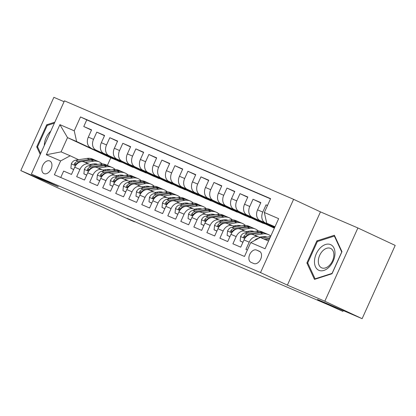 <?xml version="1.0" encoding="UTF-8"?>
<svg xmlns="http://www.w3.org/2000/svg" width="416" height="416" viewBox="0 0 416 416"><rect width="100%" height="100%" fill="white"/><g stroke="black" fill="none" stroke-linecap="round" stroke-linejoin="round"><path stroke-width="0.62" d="M44.023 173.628A6.952 4.534 -64.9 0 0 51.022 169.146A6.952 4.534 -64.9 0 0 49.832 160.992A6.952 4.534 -64.9 0 0 49.748 160.956A6.952 4.534 -64.9 0 0 42.749 165.438A6.952 4.534 -64.9 0 0 43.94 173.592A6.952 4.534 -64.9 0 0 44.023 173.628M64.064 101.696L53.877 97.323L20.8 170.586L58.105 188.037L102.7 207.199L128.066 219.071L134.576 221.868L134.68 221.629M293.602 199.311L64.454 100.838L31.372 174.101L260.525 272.574L293.602 199.311L320.466 211.879L287.383 285.137L324.818 301.226L357.895 227.963L320.466 211.879M357.895 227.963L395.2 245.414L362.123 318.677L317.528 299.515L342.893 311.386L343.262 310.575M324.818 301.226L362.123 318.677M60.746 177.502L63.653 171.07L71.464 174.429L74.729 167.201L79.934 169.437A8.689 6.588 -66.7 0 1 89.336 164.247A8.689 6.588 -66.7 0 1 89.482 164.31L91.608 165.308M79.934 169.437L76.674 176.665L84.484 180.024L87.745 172.796L92.955 175.032A8.689 6.588 -66.7 0 1 102.357 169.842A8.689 6.588 -66.7 0 1 102.502 169.905L104.629 170.903M92.955 175.032L89.69 182.26L97.505 185.619L100.766 178.391L105.976 180.627A8.689 6.588 -66.7 0 1 115.378 175.438A8.689 6.588 -66.7 0 1 115.518 175.5L117.645 176.498M105.976 180.627L102.71 187.855L110.526 191.214L113.786 183.986L118.997 186.222A8.689 6.588 -66.7 0 1 128.393 181.033A8.689 6.588 -66.7 0 1 128.539 181.095L130.666 182.094M118.997 186.222L115.731 193.45L123.542 196.81L126.807 189.582L132.018 191.818A8.689 6.588 -66.7 0 1 141.414 186.628A8.689 6.588 -66.7 0 1 141.56 186.69L143.686 187.689M132.018 191.818L128.752 199.046L136.562 202.405L139.828 195.177L145.033 197.413A8.689 6.588 -66.7 0 1 154.435 192.223A8.689 6.588 -66.7 0 1 154.58 192.286L156.707 193.279M145.033 197.413L141.773 204.641L149.583 208L152.849 200.772L158.054 203.008A8.689 6.588 -66.7 0 1 167.456 197.813A8.689 6.588 -66.7 0 1 167.601 197.881L169.728 198.874M158.054 203.008L154.794 210.236L162.604 213.59L165.87 206.367L171.075 208.603A8.689 6.588 -66.7 0 1 180.476 203.408A8.689 6.588 -66.7 0 1 180.622 203.476L182.749 204.469M171.075 208.603L167.814 215.831L175.625 219.185L178.885 211.962L184.096 214.198A8.689 6.588 -66.7 0 1 193.497 209.004A8.689 6.588 -66.7 0 1 193.638 209.071L195.77 210.064M184.096 214.198L180.83 221.426L188.646 224.78L191.906 217.552L197.116 219.794A8.689 6.588 -66.7 0 1 206.513 214.599A8.689 6.588 -66.7 0 1 206.658 214.666L208.785 215.66M197.116 219.794L193.851 227.022L201.666 230.376L204.927 223.148L210.137 225.389A8.689 6.588 -66.7 0 1 219.534 220.194A8.689 6.588 -66.7 0 1 219.679 220.262L221.806 221.255M210.137 225.389L206.872 232.617L214.682 235.971L217.948 228.743L223.153 230.984A8.689 6.588 -66.7 0 1 232.554 225.789A8.689 6.588 -66.7 0 1 232.7 225.857L234.827 226.85M223.153 230.984L219.892 238.212L227.703 241.566L230.968 234.338L236.174 236.579A8.689 6.588 -66.7 0 1 245.575 231.384A8.689 6.588 -66.7 0 1 245.721 231.452L247.848 232.445M236.174 236.579L232.913 243.807L240.724 247.161L243.989 239.933A8.689 6.588 -66.7 0 1 253.386 234.744A8.689 6.588 -66.7 0 1 253.531 234.806M267.504 205.473L266.048 204.849L267.483 205.52M274.685 227.438L259.969 220.553A8.689 6.588 -66.7 0 1 257.577 209.836L260.837 202.613L253.027 199.254L260.728 202.857M274.503 227.848L246.948 214.958A8.689 6.588 113.3 0 1 244.556 204.24L247.822 197.018L240.006 193.658L247.707 197.262M274.362 228.15L233.927 209.362A8.689 6.588 113.3 0 1 231.535 198.645L234.801 191.422L226.985 188.063L234.686 191.667M264.742 223.777L257.915 221.078L220.906 203.767A8.689 6.588 113.3 0 1 218.514 193.055L221.78 185.827L213.97 182.468L221.671 186.072M251.722 218.182L244.894 215.483L207.891 198.172A8.689 6.588 113.3 0 1 205.499 187.46L208.759 180.232L200.949 176.873L208.65 180.476M238.701 212.586L231.873 209.893L194.87 192.577A8.689 6.588 113.3 0 1 192.478 181.865L195.738 174.637L187.928 171.278L195.629 174.881M225.68 206.991L218.852 204.298L181.849 186.982A8.689 6.588 113.3 0 1 179.457 176.27L182.718 169.042L174.907 165.682L182.608 169.286M212.659 201.396L205.837 198.702L168.828 181.386A8.689 6.588 113.3 0 1 166.436 170.674L169.702 163.446L161.886 160.087L169.588 163.691M199.638 195.801L192.816 193.107L155.808 175.791A8.689 6.588 113.3 0 1 153.416 165.079L156.681 157.851L148.866 154.492L156.567 158.096M186.623 190.206L179.795 187.512L142.787 170.196A8.689 6.588 113.3 0 1 140.395 159.484L143.66 152.256L135.85 148.902L143.546 152.5M173.602 184.616L166.774 181.917L129.771 164.601A8.689 6.588 113.3 0 1 127.374 153.889L130.64 146.661L122.829 143.307L130.53 146.91M160.581 179.02L153.754 176.322L116.75 159.006A8.689 6.588 113.3 0 1 114.358 148.294L117.619 141.066L109.808 137.712L117.51 141.315M147.56 173.425L140.733 170.726L103.73 153.41A8.689 6.588 113.3 0 1 101.338 142.698L104.598 135.47L96.788 132.116L104.489 135.72M342.893 311.386L328.926 305.094L127.114 218.374L134.576 221.868M259.407 251.285L256.542 250.058A6.734 4.394 -64.9 0 0 249.766 254.394A6.734 4.394 -64.9 0 0 250.921 262.293A6.734 4.394 -64.9 0 0 250.999 262.335L253.864 263.562A6.734 4.394 -64.9 0 0 260.645 259.225A6.734 4.394 -64.9 0 0 259.49 251.326A6.734 4.394 -64.9 0 0 259.407 251.285L259.574 251.363M121.519 162.235L110.791 157.856L67.517 137.613L61.079 151.866L70.195 155.787L60.648 160.914L54.392 174.772L244.483 256.459L250.739 242.596L260.286 237.468L268.554 241.02M60.648 160.914L46.327 154.757L59.914 124.66L74.235 130.816L80.496 116.953L270.587 198.64L264.332 212.498L278.652 218.655L265.06 248.752L250.739 242.596M134.54 167.83L95.919 150.056A8.689 6.588 -66.7 0 1 93.522 139.344L96.788 132.116M132.922 167.367L95.919 150.056M145.943 172.962L108.935 155.652A8.689 6.588 -66.7 0 1 106.543 144.94L109.808 137.712M158.964 178.558L121.956 161.247A8.689 6.588 -66.7 0 1 119.564 150.53L122.829 143.307M171.985 184.153L134.976 166.842A8.689 6.588 -66.7 0 1 132.584 156.125L135.85 148.902M185 189.748L147.997 172.437A8.689 6.588 -66.7 0 1 145.605 161.72L148.866 154.492M198.021 195.343L161.018 178.027A8.689 6.588 -66.7 0 1 158.626 167.315L161.886 160.087M211.042 200.938L174.039 183.622A8.689 6.588 -66.7 0 1 171.647 172.91L174.907 165.682M224.063 206.534L187.054 189.218A8.689 6.588 -66.7 0 1 184.662 178.506L187.928 171.278M237.084 212.129L200.075 194.813A8.689 6.588 -66.7 0 1 197.683 184.101L200.949 176.873M250.104 217.724L213.096 200.408A8.689 6.588 -66.7 0 1 210.704 189.696L213.97 182.468M263.125 223.319L226.117 206.003A8.689 6.588 -66.7 0 1 223.725 195.291L226.985 188.063M274.388 228.093L239.138 211.598A8.689 6.588 -66.7 0 1 236.746 200.886L240.006 193.658M274.576 227.682L252.158 217.194A8.689 6.588 -66.7 0 1 249.766 206.482L253.027 199.254M247.385 250.026L245.934 249.397L249.194 242.174A8.689 6.588 -66.7 0 1 258.596 236.98A8.689 6.588 -66.7 0 1 258.742 237.047L259.99 237.63M274.758 227.271L265.179 222.789A8.689 6.588 -66.7 0 1 262.782 212.077L266.048 204.849M270.499 198.838L86.762 119.886L83.767 126.521L91.468 130.125M90.709 147.815A8.689 6.588 113.3 0 1 88.317 137.103L91.577 129.875L83.767 126.521M70.195 155.787L78.588 159.713M274.986 226.767L266.724 223.215L264.332 212.498M274.872 227.027L266.724 223.215M287.383 285.137L260.525 272.574M20.8 170.586L58.235 186.67L31.372 174.101M110.791 157.856L107.38 165.407M119.902 161.777L76.632 141.528L67.517 137.613L59.914 124.66M266.568 224.136L274.477 227.895M240.51 229.211A8.689 6.588 113.3 0 0 240.365 229.148A8.689 6.588 113.3 0 0 230.968 234.338M253.552 218.54L263.214 223.122M227.49 223.616A8.689 6.588 113.3 0 0 227.349 223.553A8.689 6.588 113.3 0 0 217.948 228.743M240.531 212.945L250.193 217.526M214.474 218.02A8.689 6.588 113.3 0 0 214.328 217.958A8.689 6.588 113.3 0 0 204.927 223.148M227.51 207.35L237.172 211.931M201.453 212.425A8.689 6.588 113.3 0 0 201.308 212.363A8.689 6.588 113.3 0 0 191.906 217.552M214.49 201.755L224.151 206.336M188.432 206.83A8.689 6.588 113.3 0 0 188.287 206.768A8.689 6.588 113.3 0 0 178.885 211.962M201.469 196.16L211.13 200.741M175.412 201.24A8.689 6.588 113.3 0 0 175.266 201.172A8.689 6.588 113.3 0 0 165.87 206.367M188.448 190.564L198.115 195.146M162.391 195.645A8.689 6.588 113.3 0 0 162.245 195.577A8.689 6.588 113.3 0 0 152.849 200.772M175.427 184.969L185.094 189.55M149.37 190.05A8.689 6.588 113.3 0 0 149.23 189.982A8.689 6.588 113.3 0 0 139.828 195.177M162.412 179.379L172.073 183.955M136.354 184.454A8.689 6.588 113.3 0 0 136.209 184.387A8.689 6.588 113.3 0 0 126.807 189.582M149.391 173.784L159.052 178.36M123.334 178.859A8.689 6.588 113.3 0 0 123.188 178.792A8.689 6.588 113.3 0 0 113.786 183.986M136.37 168.189L146.032 172.765M110.313 173.264A8.689 6.588 113.3 0 0 110.167 173.196A8.689 6.588 113.3 0 0 100.766 178.391M123.349 162.594L133.011 167.17M97.292 167.669A8.689 6.588 113.3 0 0 97.146 167.601A8.689 6.588 113.3 0 0 87.745 172.796M110.328 156.998L119.99 161.574M86.762 119.886L80.496 116.953M74.235 130.816L76.632 141.528M84.271 162.074A8.689 6.588 113.3 0 0 84.126 162.011A8.689 6.588 113.3 0 0 74.729 167.201M46.327 154.757L61.079 151.866M334.391 235.258L316.846 240.89L306.883 262.954L314.47 279.386L332.015 273.749L341.978 251.685L334.391 235.258M54.813 122.184L46.68 124.795L36.722 146.858L40.238 154.476M307.98 263.463L306.883 262.954M317.886 241.379L316.846 240.89M37.82 147.373L36.722 146.858M47.726 125.284L46.68 124.795M267.925 240.755L268.731 240.63M254.608 240.516A5.756 4.363 -66.7 0 1 257.884 238.498L258.565 238.394M261.414 237.957L269.344 236.74A16.624 12.6 -66.7 0 1 270.535 236.626M265.455 239.689L269.428 239.08M269.87 238.103L263.89 239.018M318.916 270.327A14.123 9.209 -64.9 0 0 333.19 261.097A14.123 9.209 -64.9 0 0 330.538 244.587A14.123 9.209 -64.9 0 0 316.264 253.822A14.123 9.209 -64.9 0 0 318.916 270.327M321.688 267.842A10.691 6.973 -64.9 0 0 332.452 260.952A10.691 6.973 -64.9 0 0 330.621 248.409A10.691 6.973 -64.9 0 0 330.486 248.352A10.691 6.973 -64.9 0 0 319.727 255.242A10.691 6.973 -64.9 0 0 321.558 267.779A10.691 6.973 -64.9 0 0 321.688 267.842M317.382 241.54L334.381 236.08L341.728 252.002L332.077 273.38L315.078 278.834L307.731 262.917L317.382 241.54M334.88 236.314L334.381 236.08M315.52 279.042L315.078 278.834M50.742 131.201A14.123 9.209 -64.9 0 0 50.138 131.784A14.123 9.209 -64.9 0 0 44.299 145.475M40.659 153.535L37.565 146.822L47.216 125.445L54.382 123.146M259.074 237.203L262.668 236.652A13.796 10.457 -66.7 0 1 267.041 237.094M254.504 235.222L262.839 233.943A16.624 12.6 -66.7 0 1 268.414 234.603A16.624 12.6 -66.7 0 1 270.79 236.064M242.96 242.206L240.131 240.989L240.614 236.47A5.756 4.363 -66.7 0 1 244.868 232.903L256.329 231.145A16.624 12.6 -66.7 0 1 261.903 231.806L264.378 232.872A16.624 12.6 113.3 0 0 258.799 232.211L247.338 233.964A5.756 4.363 113.3 0 0 243.942 236.137L243.646 236.886L244 237.572L245.508 236.808A5.756 4.363 -66.7 0 1 248.903 234.634L260.364 232.882A16.624 12.6 -66.7 0 1 265.944 233.542L268.414 234.603M263.723 236.553A13.796 10.457 -66.7 0 1 264.446 237.494M240.131 240.989L242.934 242.268M265.143 233.241A16.624 12.6 113.3 0 0 264.378 232.872M266.573 237.167A13.796 10.457 113.3 0 0 266.016 236.777M265.158 236.616A13.796 10.457 -66.7 0 1 265.881 237.271M246.059 231.608L249.652 231.057A13.796 10.457 -66.7 0 1 254.02 231.499M241.483 229.627L249.818 228.348A16.624 12.6 -66.7 0 1 255.393 229.013A16.624 12.6 -66.7 0 1 258.388 231.026M261.612 236.813A16.624 12.6 -66.7 0 1 261.851 237.89M229.939 236.61L227.11 235.394L227.594 230.875A5.756 4.363 -66.7 0 1 231.847 227.308L243.308 225.55A16.624 12.6 -66.7 0 1 248.888 226.216L251.358 227.276A16.624 12.6 113.3 0 0 245.778 226.616L234.317 228.368A5.756 4.363 113.3 0 0 230.922 230.542L230.625 231.291L230.979 231.977L232.487 231.213A5.756 4.363 -66.7 0 1 235.882 229.039L247.343 227.287A16.624 12.6 -66.7 0 1 252.923 227.947L255.393 229.013M250.702 230.958A13.796 10.457 -66.7 0 1 251.43 231.899M227.11 235.394L229.913 236.673M252.127 227.646A16.624 12.6 113.3 0 0 251.358 227.276M253.552 231.572A13.796 10.457 113.3 0 0 252.996 231.182M252.143 231.02A13.796 10.457 -66.7 0 1 252.86 231.676M233.038 226.013L236.631 225.462A13.796 10.457 -66.7 0 1 240.999 225.904M228.462 224.032L236.798 222.752A16.624 12.6 -66.7 0 1 242.377 223.418A16.624 12.6 -66.7 0 1 245.367 225.43M248.591 231.218A16.624 12.6 -66.7 0 1 248.83 232.294M216.918 231.02L214.089 229.804L214.578 225.28A5.756 4.363 -66.7 0 1 218.826 221.712L230.287 219.96A16.624 12.6 -66.7 0 1 235.867 220.62L238.337 221.681A16.624 12.6 113.3 0 0 232.762 221.021L221.302 222.773A5.756 4.363 113.3 0 0 217.906 224.947L217.604 225.696L217.958 226.382L218.707 226.299L219.466 225.618A5.756 4.363 -66.7 0 1 222.862 223.444L234.322 221.692A16.624 12.6 -66.7 0 1 239.902 222.352L242.377 223.418M237.682 225.363A13.796 10.457 -66.7 0 1 238.41 226.304M214.089 229.804L216.892 231.078M239.106 222.05A16.624 12.6 113.3 0 0 238.337 221.681M240.531 225.976A13.796 10.457 113.3 0 0 239.98 225.586M239.122 225.425A13.796 10.457 -66.7 0 1 239.84 226.086M220.017 220.418L223.61 219.866A13.796 10.457 -66.7 0 1 227.984 220.308M215.441 218.436L223.777 217.162A16.624 12.6 -66.7 0 1 229.356 217.823A16.624 12.6 -66.7 0 1 232.346 219.835M235.57 225.623A16.624 12.6 -66.7 0 1 235.81 226.699M203.902 225.425L201.068 224.208L201.557 219.69A5.756 4.363 -66.7 0 1 205.806 216.117L217.266 214.365A16.624 12.6 -66.7 0 1 222.846 215.025L225.321 216.086A16.624 12.6 113.3 0 0 219.742 215.426L208.281 217.178A5.756 4.363 113.3 0 0 204.885 219.352L204.589 220.106L204.937 220.787L205.686 220.704L206.445 220.022A5.756 4.363 -66.7 0 1 209.841 217.849L221.302 216.096A16.624 12.6 -66.7 0 1 226.881 216.757L229.356 217.823M224.661 219.768A13.796 10.457 -66.7 0 1 225.389 220.709M201.068 224.208L203.871 225.488M226.086 216.455A16.624 12.6 113.3 0 0 225.321 216.086M227.51 220.381A13.796 10.457 113.3 0 0 226.959 219.991M226.101 219.83A13.796 10.457 -66.7 0 1 226.819 220.49M206.996 214.822L210.59 214.271A13.796 10.457 -66.7 0 1 214.963 214.713M202.42 212.841L210.756 211.567A16.624 12.6 -66.7 0 1 216.336 212.228A16.624 12.6 -66.7 0 1 219.326 214.24M222.55 220.028A16.624 12.6 -66.7 0 1 222.794 221.104M190.882 219.83L188.048 218.613L188.536 214.094A5.756 4.363 -66.7 0 1 192.785 210.522L204.246 208.77A16.624 12.6 -66.7 0 1 209.825 209.43L212.3 210.491A16.624 12.6 113.3 0 0 206.721 209.83L195.26 211.583A5.756 4.363 113.3 0 0 191.864 213.756L191.568 214.51L191.922 215.192L192.665 215.108L193.424 214.427A5.756 4.363 -66.7 0 1 196.82 212.259L208.281 210.501A16.624 12.6 -66.7 0 1 213.86 211.162L216.336 212.228M211.645 214.172A13.796 10.457 -66.7 0 1 212.368 215.114M188.048 218.613L190.85 219.892M213.065 210.86A16.624 12.6 113.3 0 0 212.3 210.491M214.49 214.786A13.796 10.457 113.3 0 0 213.938 214.396M213.08 214.235A13.796 10.457 -66.7 0 1 213.798 214.895M193.976 209.227L197.569 208.676A13.796 10.457 -66.7 0 1 201.942 209.123M189.4 207.246L197.735 205.972A16.624 12.6 -66.7 0 1 203.315 206.632A16.624 12.6 -66.7 0 1 206.305 208.645M209.534 214.432A16.624 12.6 -66.7 0 1 209.773 215.509M177.861 214.235L175.027 213.018L175.516 208.499A5.756 4.363 -66.7 0 1 179.764 204.927L191.225 203.174A16.624 12.6 -66.7 0 1 196.804 203.835L199.28 204.896A16.624 12.6 113.3 0 0 193.7 204.235L182.239 205.993A5.756 4.363 113.3 0 0 178.844 208.161L178.547 208.915L178.901 209.596L179.644 209.513L180.409 208.832A5.756 4.363 -66.7 0 1 183.799 206.664L195.265 204.906A16.624 12.6 -66.7 0 1 200.84 205.566L203.315 206.632M198.624 208.577A13.796 10.457 -66.7 0 1 199.347 209.518M175.027 213.018L177.835 214.297M200.044 205.265A16.624 12.6 113.3 0 0 199.28 204.896M201.469 209.191A13.796 10.457 113.3 0 0 200.918 208.801M200.06 208.64A13.796 10.457 -66.7 0 1 200.782 209.3M180.955 203.632L184.548 203.081A13.796 10.457 -66.7 0 1 188.921 203.528M176.379 201.651L184.714 200.377A16.624 12.6 -66.7 0 1 190.294 201.037A16.624 12.6 -66.7 0 1 193.284 203.05M196.513 208.842A16.624 12.6 -66.7 0 1 196.752 209.914M164.84 208.64L162.011 207.423L162.495 202.904A5.756 4.363 -66.7 0 1 166.743 199.332L178.209 197.579A16.624 12.6 -66.7 0 1 183.784 198.24L186.259 199.3A16.624 12.6 113.3 0 0 180.679 198.64L169.218 200.398A5.756 4.363 113.3 0 0 165.823 202.566L165.526 203.32L165.88 204.001L166.624 203.918L167.388 203.237A5.756 4.363 -66.7 0 1 170.784 201.068L182.244 199.311A16.624 12.6 -66.7 0 1 187.824 199.971L190.294 201.037M185.604 202.982A13.796 10.457 -66.7 0 1 186.326 203.923M162.011 207.423L164.814 208.702M187.023 199.675A16.624 12.6 113.3 0 0 186.259 199.3M188.453 203.596A13.796 10.457 113.3 0 0 187.897 203.206M187.039 203.05A13.796 10.457 -66.7 0 1 187.762 203.705M167.934 198.037L171.527 197.491A13.796 10.457 -66.7 0 1 175.9 197.933M163.363 196.056L171.699 194.782A16.624 12.6 -66.7 0 1 177.273 195.442A16.624 12.6 -66.7 0 1 180.263 197.454M183.492 203.247A16.624 12.6 -66.7 0 1 183.732 204.318M151.819 203.044L148.99 201.828L149.474 197.309A5.756 4.363 -66.7 0 1 153.728 193.736L165.188 191.984A16.624 12.6 -66.7 0 1 170.763 192.644L173.238 193.705A16.624 12.6 113.3 0 0 167.658 193.045L156.198 194.802A5.756 4.363 113.3 0 0 152.802 196.971L152.506 197.725L152.859 198.406L153.603 198.323L154.367 197.642A5.756 4.363 -66.7 0 1 157.763 195.473L169.224 193.716A16.624 12.6 -66.7 0 1 174.803 194.376L177.273 195.442M172.583 197.387A13.796 10.457 -66.7 0 1 173.311 198.328M148.99 201.828L151.793 203.107M174.008 194.08A16.624 12.6 113.3 0 0 173.238 193.705M175.432 198.006A13.796 10.457 113.3 0 0 174.876 197.61M174.023 197.454A13.796 10.457 -66.7 0 1 174.741 198.11M154.918 192.442L158.512 191.896A13.796 10.457 -66.7 0 1 162.88 192.338M150.342 190.46L158.678 189.186A16.624 12.6 -66.7 0 1 164.258 189.847A16.624 12.6 -66.7 0 1 167.248 191.859M170.472 197.652A16.624 12.6 -66.7 0 1 170.711 198.723M138.798 197.449L135.97 196.232L136.458 191.714A5.756 4.363 -66.7 0 1 140.707 188.141L152.168 186.389A16.624 12.6 -66.7 0 1 157.747 187.049L160.217 188.11A16.624 12.6 113.3 0 0 154.643 187.45L143.177 189.207A5.756 4.363 113.3 0 0 139.786 191.376L139.485 192.13L139.838 192.811L140.587 192.728L141.346 192.046A5.756 4.363 -66.7 0 1 144.742 189.878L156.203 188.12A16.624 12.6 -66.7 0 1 161.782 188.786L164.258 189.847M159.562 191.792A13.796 10.457 -66.7 0 1 160.29 192.733M135.97 196.232L138.772 197.512M160.987 188.484A16.624 12.6 113.3 0 0 160.217 188.11M162.412 192.41A13.796 10.457 113.3 0 0 161.86 192.015M161.002 191.859A13.796 10.457 -66.7 0 1 161.72 192.514M141.898 186.846L145.491 186.3A13.796 10.457 -66.7 0 1 149.864 186.742M137.322 184.865L145.657 183.591A16.624 12.6 -66.7 0 1 151.237 184.252A16.624 12.6 -66.7 0 1 154.227 186.269M157.451 192.057A16.624 12.6 -66.7 0 1 157.69 193.128M125.783 191.854L122.949 190.637L123.438 186.118A5.756 4.363 -66.7 0 1 127.686 182.546L139.147 180.794A16.624 12.6 -66.7 0 1 144.726 181.454L147.202 182.52A16.624 12.6 113.3 0 0 141.622 181.854L130.161 183.612A5.756 4.363 113.3 0 0 126.766 185.78L126.469 186.534L126.818 187.216L127.566 187.132L128.326 186.451A5.756 4.363 -66.7 0 1 131.721 184.283L143.182 182.53A16.624 12.6 -66.7 0 1 148.762 183.191L151.237 184.252M146.541 186.196A13.796 10.457 -66.7 0 1 147.269 187.138M122.949 190.637L125.752 191.916M147.966 182.889A16.624 12.6 113.3 0 0 147.202 182.52M149.391 186.815A13.796 10.457 113.3 0 0 148.84 186.42M147.982 186.264A13.796 10.457 -66.7 0 1 148.699 186.919M128.877 181.251L132.47 180.705A13.796 10.457 -66.7 0 1 136.843 181.147M124.301 179.27L132.636 177.996A16.624 12.6 -66.7 0 1 138.216 178.656A16.624 12.6 -66.7 0 1 141.206 180.674M144.43 186.462A16.624 12.6 -66.7 0 1 144.674 187.538M112.762 186.259L109.928 185.042L110.417 180.523A5.756 4.363 -66.7 0 1 114.665 176.951L126.126 175.198A16.624 12.6 -66.7 0 1 131.706 175.859L134.181 176.925A16.624 12.6 113.3 0 0 128.601 176.259L117.14 178.017A5.756 4.363 113.3 0 0 113.745 180.185L113.448 180.939L113.802 181.62L114.546 181.537L115.305 180.861A5.756 4.363 -66.7 0 1 118.7 178.688L130.161 176.935A16.624 12.6 -66.7 0 1 135.741 177.596L138.216 178.656M133.526 180.601A13.796 10.457 -66.7 0 1 134.248 181.542M109.928 185.042L112.731 186.321M134.945 177.294A16.624 12.6 113.3 0 0 134.181 176.925M136.37 181.22A13.796 10.457 113.3 0 0 135.819 180.825M134.961 180.669A13.796 10.457 -66.7 0 1 135.678 181.324M115.856 175.661L119.449 175.11A13.796 10.457 -66.7 0 1 123.822 175.552M111.28 173.675L119.616 172.401A16.624 12.6 -66.7 0 1 125.195 173.061A16.624 12.6 -66.7 0 1 128.185 175.079M131.409 180.866A16.624 12.6 -66.7 0 1 131.654 181.943M99.741 180.664L96.907 179.447L97.396 174.928A5.756 4.363 -66.7 0 1 101.644 171.356L113.105 169.603A16.624 12.6 -66.7 0 1 118.685 170.264L121.16 171.33A16.624 12.6 113.3 0 0 115.58 170.669L104.12 172.422A5.756 4.363 113.3 0 0 100.724 174.59L100.428 175.344L100.781 176.025L101.525 175.942L102.284 175.266A5.756 4.363 -66.7 0 1 105.68 173.092L117.146 171.34A16.624 12.6 -66.7 0 1 122.72 172L125.195 173.061M120.505 175.006A13.796 10.457 -66.7 0 1 121.228 175.947M96.907 179.447L99.715 180.726M121.924 171.699A16.624 12.6 113.3 0 0 121.16 171.33M123.349 175.625A13.796 10.457 113.3 0 0 122.798 175.23M121.94 175.074A13.796 10.457 -66.7 0 1 122.658 175.729M102.835 170.066L106.428 169.515A13.796 10.457 -66.7 0 1 110.802 169.957M98.259 168.085L106.595 166.806A16.624 12.6 -66.7 0 1 112.174 167.466A16.624 12.6 -66.7 0 1 115.164 169.484M118.394 175.271A16.624 12.6 -66.7 0 1 118.633 176.348M86.72 175.068L83.892 173.852L84.375 169.333A5.756 4.363 -66.7 0 1 88.624 165.766L100.084 164.008A16.624 12.6 -66.7 0 1 105.664 164.668L108.139 165.734A16.624 12.6 113.3 0 0 102.56 165.074L91.099 166.826A5.756 4.363 113.3 0 0 87.703 169L87.407 169.749L87.76 170.435L89.268 169.671A5.756 4.363 -66.7 0 1 92.664 167.497L104.125 165.745A16.624 12.6 -66.7 0 1 109.699 166.405L112.174 167.466M107.484 169.411A13.796 10.457 -66.7 0 1 108.207 170.352M83.892 173.852L86.694 175.131M108.904 166.104A16.624 12.6 113.3 0 0 108.139 165.734M110.328 170.03A13.796 10.457 113.3 0 0 109.777 169.634M108.919 169.478A13.796 10.457 -66.7 0 1 109.642 170.134M89.814 164.471L93.408 163.92A13.796 10.457 -66.7 0 1 97.781 164.362M85.244 162.49L93.579 161.21A16.624 12.6 -66.7 0 1 99.154 161.871A16.624 12.6 -66.7 0 1 102.144 163.888M105.373 169.676A16.624 12.6 -66.7 0 1 105.612 170.752M73.7 169.473L70.871 168.256L71.354 163.738A5.756 4.363 -66.7 0 1 75.608 160.17L87.069 158.413A16.624 12.6 -66.7 0 1 92.643 159.073L95.118 160.139A16.624 12.6 113.3 0 0 89.539 159.479L78.078 161.231A5.756 4.363 113.3 0 0 74.682 163.405L74.386 164.154L74.74 164.84L76.248 164.076A5.756 4.363 -66.7 0 1 79.643 161.902L91.104 160.15A16.624 12.6 -66.7 0 1 96.684 160.81L99.154 161.871M94.463 163.821A13.796 10.457 -66.7 0 1 95.186 164.757M70.871 168.256L73.674 169.536M95.888 160.508A16.624 12.6 113.3 0 0 95.118 160.139M97.313 164.434A13.796 10.457 113.3 0 0 96.756 164.039M95.898 163.883A13.796 10.457 -66.7 0 1 96.621 164.538M103.73 153.41L108.935 155.652M116.75 159.006L121.956 161.247M129.771 164.601L134.976 166.842M142.787 170.196L147.997 172.437M155.808 175.791L161.018 178.027M168.828 181.386L174.039 183.622M181.849 186.982L187.054 189.218M194.87 192.577L200.075 194.813M207.891 198.172L213.096 200.408M220.906 203.767L226.117 206.003M233.927 209.362L239.138 211.598M246.948 214.958L252.158 217.194M259.969 220.553L265.179 222.789M257.577 209.836L262.782 212.077M88.317 137.103L93.522 139.344M101.338 142.698L106.543 144.94M114.358 148.294L119.564 150.53M127.374 153.889L132.584 156.125M140.395 159.484L145.605 161.72M153.416 165.079L158.626 167.315M166.436 170.674L171.647 172.91M179.457 176.27L184.662 178.506M192.478 181.865L197.683 184.101M205.499 187.46L210.704 189.696M218.514 193.055L223.725 195.291M231.535 198.645L236.746 200.886M244.556 204.24L249.766 206.482M243.989 239.933L249.194 242.174M260.135 251.737L256.542 250.058M269.344 236.74L270.301 237.151M257.884 238.498L258.154 238.612M240.604 236.584L244.826 238.399M260.364 232.882L262.839 233.943M256.329 231.145L258.799 232.211M244.868 232.903L247.338 233.964M245.471 236.85L243.942 236.137M227.583 230.989L231.806 232.804M247.343 227.287L249.818 228.348M243.308 225.55L245.778 226.616M231.847 227.308L234.317 228.368M232.45 231.254L230.922 230.542M214.562 225.394L218.79 227.209M234.322 221.692L236.798 222.752M230.287 219.96L232.762 221.021M218.826 221.712L221.302 222.773M219.43 225.659L217.906 224.947M201.542 219.799L205.769 221.614M221.302 216.096L223.777 217.162M217.266 214.365L219.742 215.426M205.806 216.117L208.281 217.178M206.414 220.064L204.885 219.352M188.521 214.204L192.748 216.018M208.281 210.501L210.756 211.567M204.246 208.77L206.721 209.83M192.785 210.522L195.26 211.583M193.393 214.469L191.864 213.756M175.505 208.608L179.728 210.423M195.265 204.906L197.735 205.972M191.225 203.174L193.7 204.235M179.764 204.927L182.239 205.993M180.372 208.879L178.844 208.161M162.484 203.013L166.707 204.833M182.244 199.311L184.714 200.377M178.209 197.579L180.679 198.64M166.743 199.332L169.218 200.398M167.352 203.284L165.823 202.566M149.464 197.418L153.686 199.238M169.224 193.716L171.699 194.782M165.188 191.984L167.658 193.045M153.728 193.736L156.198 194.802M154.331 197.688L152.802 196.971M136.443 191.828L140.665 193.643M156.203 188.12L158.678 189.186M152.168 186.389L154.643 187.45M140.707 188.141L143.177 189.207M141.31 192.093L139.786 191.376M123.422 186.233L127.65 188.048M143.182 182.53L145.657 183.591M139.147 180.794L141.622 181.854M127.686 182.546L130.161 183.612M128.294 186.498L126.766 185.78M110.401 180.638L114.629 182.452M130.161 176.935L132.636 177.996M126.126 175.198L128.601 176.259M114.665 176.951L117.14 178.017M115.274 180.903L113.745 180.185M97.386 175.042L101.608 176.857M117.146 171.34L119.616 172.401M113.105 169.603L115.58 170.669M101.644 171.356L104.12 172.422M102.253 175.308L100.724 174.59M84.365 169.447L88.587 171.262M104.125 165.745L106.595 166.806M100.084 164.008L102.56 165.074M88.624 165.766L91.099 166.826M89.232 169.712L87.703 169M71.344 163.852L75.566 165.667M91.104 160.15L93.579 161.21M87.069 158.413L89.539 159.479M75.608 160.17L78.078 161.231M76.211 164.117L74.682 163.405M253.386 234.744L258.596 236.98M240.365 229.148L245.575 231.384M227.349 223.553L232.554 225.789M214.328 217.958L219.534 220.194M201.308 212.363L206.513 214.599M188.287 206.768L193.497 209.004M175.266 201.172L180.476 203.408M162.245 195.577L167.456 197.813M149.23 189.982L154.435 192.223M136.209 184.387L141.414 186.628M123.188 178.792L128.393 181.033M110.167 173.196L115.378 175.438M97.146 167.601L102.357 169.842M84.126 162.011L89.336 164.247"/></g></svg>
